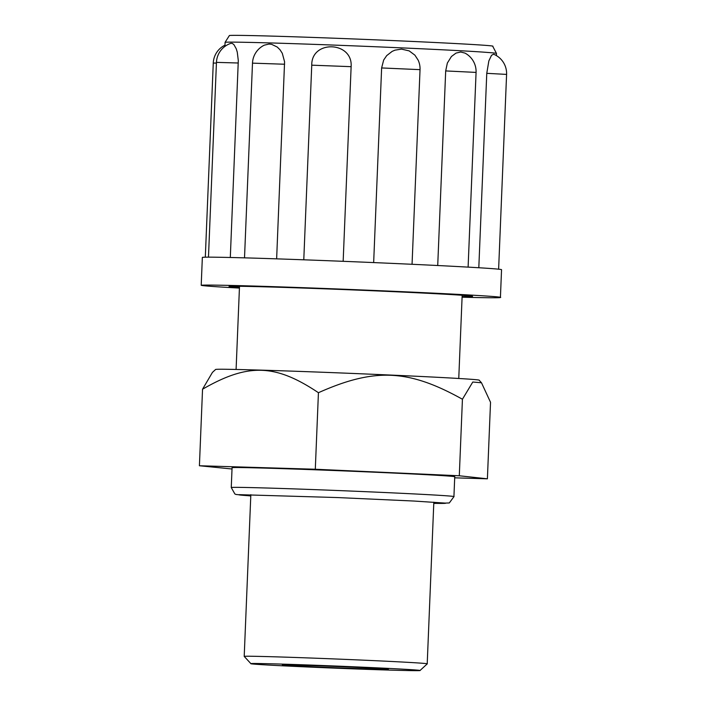 <?xml version="1.0" encoding="UTF-8"?>
<svg xmlns="http://www.w3.org/2000/svg" width="706" height="706" viewBox="0 0 706 706"><rect width="100%" height="100%" fill="white"/><g stroke="black" fill="none" stroke-linecap="round" stroke-linejoin="round"><path stroke-width="1.06" d="M285.542 664.831A52.924 0.662 -177.7 0 0 282.55 664.92A52.924 0.662 -177.7 0 0 335.394 667.761A52.924 0.662 -177.7 0 0 388.3 669.253A52.924 0.662 -177.7 0 0 344.016 666.791A52.924 0.662 -177.7 0 0 285.542 664.831M255.678 663.481A84.614 1.068 2.3 0 1 350.211 666.649A84.614 1.068 2.3 0 1 419.955 670.576A84.614 1.068 2.3 0 1 335.376 668.158A84.614 1.068 2.3 0 1 250.886 663.649A84.614 1.068 2.3 0 1 255.678 663.481M231.259 487.555L232.071 467.725A111.424 1.403 2.3 0 1 238.39 467.522A111.424 1.403 2.3 0 1 362.178 471.67A111.424 1.403 2.3 0 1 454.735 476.841L453.923 496.671A111.424 1.403 -177.7 0 0 361.366 491.5A111.424 1.403 -177.7 0 0 237.578 487.343A111.424 1.403 -177.7 0 0 231.259 487.555L234.86 493.953L235.998 494.465L250.78 495.956M202.543 389.218L212.435 372.397L215.621 369.459A131.89 1.659 2.3 0 1 223.087 369.238A131.89 1.659 2.3 0 1 368.806 374.118A131.89 1.659 2.3 0 1 479.162 380.252L481.492 382.776L472.782 382.025L462.43 399.243C408.5 369.194 374.621 367.649 318.432 392.712C275.252 363.819 247.982 362.999 202.543 389.218L199.41 465.748L315.3 469.243L459.297 475.773L487.396 478.818L454.69 477.83M487.396 478.818L490.529 402.288L481.492 382.776M462.43 399.243L459.297 475.773M318.432 392.712L315.3 469.243M419.955 670.576L427.201 663.905A91.577 1.156 -177.7 0 0 427.209 663.887A91.577 1.156 -177.7 0 0 351.147 659.633A91.577 1.156 -177.7 0 0 249.403 656.227A91.577 1.156 -177.7 0 0 244.205 656.395A91.577 1.156 -177.7 0 0 244.214 656.403L250.886 663.649M232.018 468.996L199.41 465.748M496.468 53.418L492.735 46.296A131.775 1.659 -177.7 0 0 361.137 39.254A131.775 1.659 -177.7 0 0 229.406 35.512L225.099 42.298A135.799 1.712 2.3 0 1 225.099 42.298A135.799 1.712 2.3 0 1 336.815 45.202A135.799 1.712 2.3 0 1 487.625 52.456A135.799 1.712 2.3 0 1 496.468 53.418A135.799 1.712 2.3 0 1 496.468 53.427L496.38 55.58M462.112 296.564A121.873 1.536 -177.7 0 0 472.57 296.352A121.873 1.536 -177.7 0 0 469.799 295.938A121.873 1.536 -177.7 0 0 338.606 289.363A121.873 1.536 -177.7 0 0 229.053 286.38A121.873 1.536 -177.7 0 0 239.458 287.448M462.086 297.2A149.725 1.889 -177.7 0 0 500.413 297.517A149.725 1.889 -177.7 0 0 350.891 289.504A149.725 1.889 -177.7 0 0 201.21 285.259A149.725 1.889 -177.7 0 0 204.616 285.798A149.725 1.889 -177.7 0 0 239.431 288.083M284.615 64.237L252.492 63.143A20.889 20.889 0 0 1 264.309 45.166L269.012 44.054L271.625 44.328L277.273 47.064L280.061 49.826L282.303 53.321L284.58 61.793L276.637 258.846M238.275 63.002L216.451 62.375A20.889 20.889 0 0 1 230.915 43.34L232.398 43.454L233.96 44.699L236.21 48.723L237.269 52.156L238.301 60.566L230.306 257.478M486.769 73.327L488.852 60.919L491.517 55.315L493.582 54.194A20.889 20.889 0 0 1 506.59 74.404L486.769 73.327L478.809 267.75M445.689 70.927L447.357 63.028L451.434 56.498L456.023 53.091L460.718 52.015L464.989 53.1A20.889 20.889 0 0 1 476.073 72.409L445.689 70.927L437.72 265.527M381.628 67.944L383.667 60.045L386.703 55.615L392.139 51.388L394.981 50.161L401.458 49.111L409.171 50.885L414.907 55.165L418.208 60.239A20.889 20.889 0 0 1 420.035 69.656L381.628 67.944L373.659 262.579M303.783 259.799L311.752 65.173C311.328 39.66 352.947 41.257 351.129 66.673L343.16 261.317M500.413 297.517L501.551 269.683A149.725 1.889 -177.7 0 0 498.136 269.145A149.725 1.889 -177.7 0 0 462.677 266.824A149.725 1.889 -177.7 0 0 397.54 263.629A149.725 1.889 -177.7 0 0 320.189 260.417A149.725 1.889 -177.7 0 0 251.354 258.043A149.725 1.889 -177.7 0 0 209.461 257.152A149.725 1.889 -177.7 0 0 202.348 257.425L201.21 285.259M250.78 495.859A103.491 1.306 2.3 0 1 239.325 494.668L337.53 497.562L414.06 501.048L445.301 503.104A103.491 1.306 2.3 0 1 433.784 503.352M216.424 63.072L213.265 63.081A20.889 20.889 0 0 1 224.985 45.158M351.129 66.673L311.752 65.173M433.775 503.449L449.307 502.963L453.923 496.671M250.833 494.694L244.205 656.395M433.828 502.187L427.209 663.887M239.502 286.204L236.095 369.432M462.165 295.329L458.759 378.548M224.932 46.411L225.099 42.316M244.514 257.849L252.492 63.143M208.473 257.152L216.451 62.375M205.314 257.178L213.265 63.081M498.621 269.189L506.59 74.404M468.104 267.124L476.073 72.409M412.057 264.291L420.035 69.656"/></g></svg>
